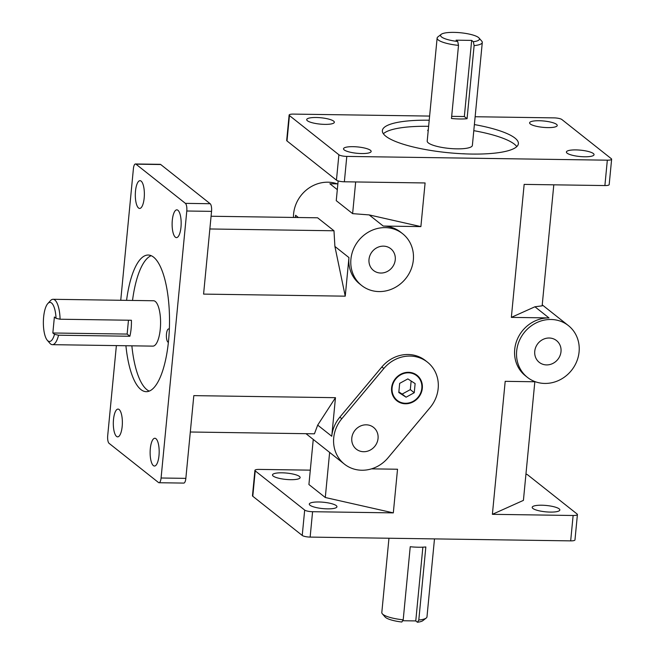 <?xml version="1.0" encoding="UTF-8"?>
<svg xmlns="http://www.w3.org/2000/svg" width="655" height="655" viewBox="0 0 655 655"><rect width="100%" height="100%" fill="white"/><g stroke="black" fill="none" stroke-linecap="round" stroke-linejoin="round"><path stroke-width="0.98" d="M209.854 228.972L333.985 230.773L317.61 217.796L211.082 216.248M333.985 230.773L334.901 246.444L345.242 296.166L203.582 294.103L211.549 211.369A6.288 2.047 -89.2 0 0 210.173 203.721L160.729 164.528A6.288 2.047 -89.2 0 0 160.229 164.331L135.462 163.979A6.288 2.047 90.8 0 1 135.962 164.168L160.729 164.528M534.832 381.767L523.419 500.379L492.388 514.322L505.193 381.333L535.422 381.775M313.254 439.431L308.914 484.528L325.289 497.505L329.629 452.408M325.289 497.505L393.319 512.881L312.582 511.711A6.288 1.449 -174.5 0 1 304.681 510.073L255.229 470.88A6.288 1.449 -174.5 0 1 254.918 470.364A6.288 1.449 -174.5 0 1 259.208 469.406L310.298 470.151M371.524 468.857L397.528 469.234L393.319 512.881M553.803 184.825L542.143 305.844L534.93 306.777L511.35 317.38L524.156 184.391L604.892 185.561A6.288 1.449 5.5 0 0 609.183 184.612L611.631 159.23A6.288 1.449 -174.5 0 1 607.332 160.18L604.892 185.561M185.848 478.363L161.081 478.003A6.288 2.047 90.8 0 1 159.026 482.735L183.785 483.087A6.288 2.047 -89.2 0 0 185.848 478.363L193.814 395.628L335.475 397.683L317.691 425.111L314.433 433.807L190.31 432.005M344.358 181.787L346.798 156.406A6.288 1.449 -174.5 0 1 338.889 154.76L336.449 180.141A6.288 1.449 5.5 0 0 344.358 181.787L425.095 182.958L420.887 226.605L369.183 214.914L352.619 213.636L355.673 181.951M338.152 180.911L336.252 200.659L352.619 213.636M345.242 296.166L348.959 257.587L334.901 246.444M161.081 478.003L186.79 211.008L211.549 211.369M317.691 425.111L331.757 436.255L335.475 397.683M331.757 436.255A33.012 30.269 -51.6 0 1 339.847 417.161L381.881 366.939A33.012 30.269 -51.6 0 1 425.504 360.618L427.469 362.174A33.012 30.269 -51.6 0 1 430.081 407.598L388.038 457.812A33.012 30.269 -51.6 0 1 344.424 464.133A33.012 30.269 -51.6 0 1 341.812 418.717L383.846 368.495A33.012 30.269 -51.6 0 1 427.469 362.174M492.388 514.322L573.125 515.493L570.677 540.874L310.142 537.092L312.582 511.711M527.373 377.329A33.012 30.269 -51.6 0 1 519.063 341.361A33.012 30.269 -51.6 0 1 550.961 319.484A33.012 30.269 -51.6 0 1 568.384 325.592A33.012 30.269 -51.6 0 1 571.602 370.263A33.012 30.269 -51.6 0 1 527.373 377.329L525.408 375.773A33.012 30.269 -51.6 0 1 517.098 339.806A33.012 30.269 -51.6 0 1 548.996 317.929L511.35 317.38M346.798 156.406L607.332 160.18M420.887 226.605L383.24 226.057A33.012 30.269 -51.6 0 1 400.672 232.173L402.637 233.729A33.012 30.269 -51.6 0 1 405.854 278.4A33.012 30.269 -51.6 0 1 361.625 285.465A33.012 30.269 -51.6 0 1 353.315 249.498A33.012 30.269 -51.6 0 1 385.206 227.621A33.012 30.269 -51.6 0 1 402.637 233.729M361.625 285.465L359.66 283.91A33.012 30.269 -51.6 0 1 348.959 257.587M462.528 153.769A6.706 1.539 -174.5 0 1 465.246 153.884M428.173 131.025A6.706 1.539 -174.5 0 1 428.059 130.943A6.706 1.539 -174.5 0 1 427.723 130.394A6.706 1.539 -174.5 0 1 428.28 129.854M168.384 342.336A6.706 2.186 90.8 0 1 166.395 335.458A6.706 2.186 90.8 0 1 168.679 328.933A6.706 2.186 90.8 0 1 169.203 329.137A6.706 2.186 90.8 0 1 169.35 329.269M516.795 146.605A68.325 15.704 5.5 0 0 473.794 130.664M428.624 126.309A68.325 15.704 5.5 0 0 383.38 133.759M474.384 124.573A68.325 15.704 -174.5 0 1 518.383 143.691A68.325 15.704 -174.5 0 1 460.449 153.655A68.325 15.704 -174.5 0 1 385.787 136.207A68.325 15.704 -174.5 0 1 382.364 130.591A68.325 15.704 -174.5 0 1 429.213 120.217M151.199 255.687A68.325 22.262 -89.2 0 0 132.523 300.448M131.86 345.824A68.325 22.262 -89.2 0 0 149.234 391.101M126.579 300.358A68.325 22.262 90.8 0 1 148.235 255.032A68.325 22.262 90.8 0 1 153.614 257.161A68.325 22.262 90.8 0 1 169.211 332.044A68.325 22.262 90.8 0 1 146.253 391.674A68.325 22.262 90.8 0 1 125.916 345.734M418.799 620.048L417.44 622.25A19.544 4.495 5.5 0 0 422.909 620.621L426.225 618.042A22.688 5.215 -174.5 0 1 418.799 620.048L425.84 546.958A22.688 5.215 5.5 0 1 410.235 546.728L403.202 619.827A22.688 5.215 -174.5 0 1 382.946 614.39A22.688 5.215 -174.5 0 1 382.332 613.817A22.688 5.215 -174.5 0 1 381.808 612.531L388.964 538.238M382.332 613.817L385.091 616.985A19.544 4.495 5.5 0 0 401.834 622.021L403.202 619.827M434.486 538.893L426.978 616.879A22.688 5.215 -174.5 0 1 426.225 618.042M417.44 622.25L415.769 620.924L422.868 547.171M415.769 620.924L402.637 620.735M47.283 340.256L49.854 343.245A22.688 7.393 -89.2 0 0 52.384 344.669A22.688 7.393 -89.2 0 0 58.549 335.213L54.512 334.32A19.544 6.37 90.8 0 1 47.283 340.256A19.544 6.37 90.8 0 1 43.369 321.842A19.544 6.37 90.8 0 1 47.815 303.56A19.544 6.37 90.8 0 1 56.052 318.338L60.088 319.222A22.688 7.393 -89.2 0 0 54.832 299.998A22.688 7.393 -89.2 0 0 53.039 299.294A22.688 7.393 -89.2 0 0 50.476 300.645L47.815 303.56M60.088 319.222L131.409 320.262A22.688 7.393 90.8 0 1 129.87 336.244L58.549 335.213M53.039 299.294L153.516 300.751A22.688 7.393 90.8 0 1 155.3 301.456A22.688 7.393 90.8 0 1 160.483 326.321A22.688 7.393 90.8 0 1 152.861 346.127L52.384 344.669M54.512 334.32L52.842 332.994L54.381 317.012L56.052 318.338M52.842 332.994L127.135 334.075L129.87 336.244M128.47 320.213L127.135 334.075M441.192 34.347L437.876 36.926A22.688 5.215 5.5 0 0 437.122 38.096A22.688 5.215 5.5 0 0 458.508 45.391L457.739 41.494A19.544 4.495 -174.5 0 1 441.192 34.347A19.544 4.495 -174.5 0 1 460.432 32.75A19.544 4.495 -174.5 0 1 479.01 37.99A19.544 4.495 -174.5 0 1 473.336 41.724L474.114 45.613A22.688 5.215 5.5 0 0 482.293 42.444A22.688 5.215 5.5 0 0 481.769 41.159L479.01 37.99M474.114 45.613L467.072 118.711A22.688 5.215 -174.5 0 1 451.475 118.481L458.508 45.391M482.293 42.444L472.378 145.41A22.688 5.215 -174.5 0 1 449.289 148.423A22.688 5.215 -174.5 0 1 427.207 141.054L437.122 38.096M457.739 41.494L456.068 40.176L471.666 40.397L473.336 41.724M471.666 40.397L464.338 116.541L451.68 116.353M467.072 118.711L464.338 116.541M120.741 300.277L133.407 168.703A6.288 2.047 90.8 0 1 135.462 163.979M159.026 482.735A6.288 2.047 90.8 0 1 158.526 482.538L109.082 443.345A6.288 2.047 90.8 0 1 107.698 435.698L116.377 345.603M210.173 203.721L185.406 203.361A6.288 2.047 90.8 0 1 186.79 211.008M475.137 116.737L553.958 117.875A6.288 1.449 -174.5 0 1 561.867 119.521L611.312 158.715A6.288 1.449 -174.5 0 1 611.631 159.23M338.889 154.76L289.445 115.567A6.288 1.449 -174.5 0 1 289.125 115.051A6.288 1.449 -174.5 0 1 293.424 114.101L429.606 116.074M289.125 115.051L286.685 140.432A6.288 1.449 5.5 0 0 286.996 140.948L289.445 115.567M525.949 474.064A6.288 1.449 -174.5 0 1 527.652 474.834L577.104 514.019A6.288 1.449 -174.5 0 1 577.415 514.535A6.288 1.449 -174.5 0 1 573.125 515.493M570.677 540.874A6.288 1.449 5.5 0 0 574.975 539.917L577.415 514.535M304.681 510.073L302.233 535.446A6.288 1.449 5.5 0 0 310.142 537.092M254.918 470.364L252.47 495.745A6.288 1.449 5.5 0 0 252.789 496.261L255.229 470.88M185.406 203.361L135.962 164.168M155.947 438.694A13.886 4.528 90.8 0 1 159.116 453.915A13.886 4.528 90.8 0 1 154.449 466.033A13.886 4.528 90.8 0 1 150.126 452.081A13.886 4.528 90.8 0 1 154.85 438.26A13.886 4.528 90.8 0 1 155.947 438.694M141.128 181.107A13.886 4.528 90.8 0 1 144.305 196.328A13.886 4.528 90.8 0 1 139.638 208.446A13.886 4.528 90.8 0 1 135.315 194.494A13.886 4.528 90.8 0 1 140.039 180.674A13.886 4.528 90.8 0 1 141.128 181.107M177.939 210.28A13.886 4.528 90.8 0 1 181.107 225.5A13.886 4.528 90.8 0 1 176.441 237.618A13.886 4.528 90.8 0 1 172.118 223.666A13.886 4.528 90.8 0 1 176.842 209.846A13.886 4.528 90.8 0 1 177.939 210.28M119.136 409.522A13.886 4.528 90.8 0 1 122.305 424.743A13.886 4.528 90.8 0 1 117.638 436.86A13.886 4.528 90.8 0 1 113.315 422.909A13.886 4.528 90.8 0 1 118.047 409.088A13.886 4.528 90.8 0 1 119.136 409.522M336.449 180.141L286.996 140.948M307.4 120.749A13.886 3.193 -174.5 0 1 306.704 119.603A13.886 3.193 -174.5 0 1 320.835 117.761A13.886 3.193 -174.5 0 1 334.345 122.272A13.886 3.193 -174.5 0 1 322.571 124.294A13.886 3.193 -174.5 0 1 307.4 120.749M530.296 123.983A13.886 3.193 -174.5 0 1 529.6 122.837A13.886 3.193 -174.5 0 1 543.724 120.995A13.886 3.193 -174.5 0 1 557.241 125.498A13.886 3.193 -174.5 0 1 545.468 127.528A13.886 3.193 -174.5 0 1 530.296 123.983M567.099 153.155A13.886 3.193 -174.5 0 1 566.403 152.017A13.886 3.193 -174.5 0 1 580.535 150.167A13.886 3.193 -174.5 0 1 594.052 154.678A13.886 3.193 -174.5 0 1 582.27 156.701A13.886 3.193 -174.5 0 1 567.099 153.155M344.211 149.921A13.886 3.193 -174.5 0 1 343.515 148.783A13.886 3.193 -174.5 0 1 357.638 146.933A13.886 3.193 -174.5 0 1 371.156 151.444A13.886 3.193 -174.5 0 1 359.382 153.466A13.886 3.193 -174.5 0 1 344.211 149.921M532.892 508.46A13.886 3.193 -174.5 0 1 532.196 507.322A13.886 3.193 -174.5 0 1 546.319 505.48A13.886 3.193 -174.5 0 1 559.837 509.983A13.886 3.193 -174.5 0 1 548.063 512.014A13.886 3.193 -174.5 0 1 532.892 508.46M309.995 505.226A13.886 3.193 -174.5 0 1 309.299 504.088A13.886 3.193 -174.5 0 1 323.431 502.246A13.886 3.193 -174.5 0 1 336.948 506.749A13.886 3.193 -174.5 0 1 325.167 508.779A13.886 3.193 -174.5 0 1 309.995 505.226M273.192 476.054A13.886 3.193 -174.5 0 1 272.496 474.916A13.886 3.193 -174.5 0 1 286.62 473.074A13.886 3.193 -174.5 0 1 300.137 477.577A13.886 3.193 -174.5 0 1 288.364 479.607A13.886 3.193 -174.5 0 1 273.192 476.054M298.402 217.517L295.585 215.282L295.372 217.476M337.865 183.867L329.866 183.752L337.309 189.655M416.973 375.25A16.244 14.893 -51.6 0 1 420.952 392.943A16.244 14.893 -51.6 0 1 405.281 403.652A16.244 14.893 -51.6 0 1 396.791 400.713M405.494 403.275A15.72 14.418 128.4 0 0 420.567 380.62A15.72 14.418 128.4 0 0 394.826 380.244A15.72 14.418 128.4 0 0 405.494 403.275M405.445 403.783A16.244 14.893 -51.6 0 1 396.873 400.778A16.244 14.893 -51.6 0 1 395.293 378.795A16.244 14.893 -51.6 0 1 417.055 375.315A16.244 14.893 -51.6 0 1 421.14 393.016A16.244 14.893 -51.6 0 1 405.445 403.783M407.844 378.901L415.131 383.584L414.247 392.73L406.084 397.192L398.797 392.509L399.673 383.363L407.844 378.901M398.846 391.952L402.154 394.073L410.317 389.619L411.144 381.03M406.084 397.192L402.154 394.073M414.247 392.73L410.317 389.619M366.219 424.817A13.886 12.732 -51.6 0 1 373.546 427.387A13.886 12.732 -51.6 0 1 374.906 446.178A13.886 12.732 -51.6 0 1 356.304 449.15A13.886 12.732 -51.6 0 1 352.808 434.019A13.886 12.732 -51.6 0 1 366.219 424.817M302.233 535.446L252.789 496.261M549.177 338.013A13.886 12.732 -51.6 0 1 556.504 340.575A13.886 12.732 -51.6 0 1 557.855 359.366A13.886 12.732 -51.6 0 1 539.253 362.346A13.886 12.732 -51.6 0 1 535.757 347.215A13.886 12.732 -51.6 0 1 549.177 338.013M337.284 183.858A33.012 30.269 128.4 0 0 327.901 182.196A33.012 30.269 128.4 0 0 293.473 217.444M383.429 246.141A13.886 12.732 -51.6 0 1 390.757 248.712A13.886 12.732 -51.6 0 1 392.108 267.502A13.886 12.732 -51.6 0 1 373.506 270.474A13.886 12.732 -51.6 0 1 370.01 255.344A13.886 12.732 -51.6 0 1 383.429 246.141M339.847 417.161L341.812 418.717M381.881 366.939L383.846 368.495M534.93 306.777L548.996 317.929M369.183 214.914L383.24 226.057M306 433.684L344.424 464.133M542.242 304.87L568.384 325.592"/></g></svg>

